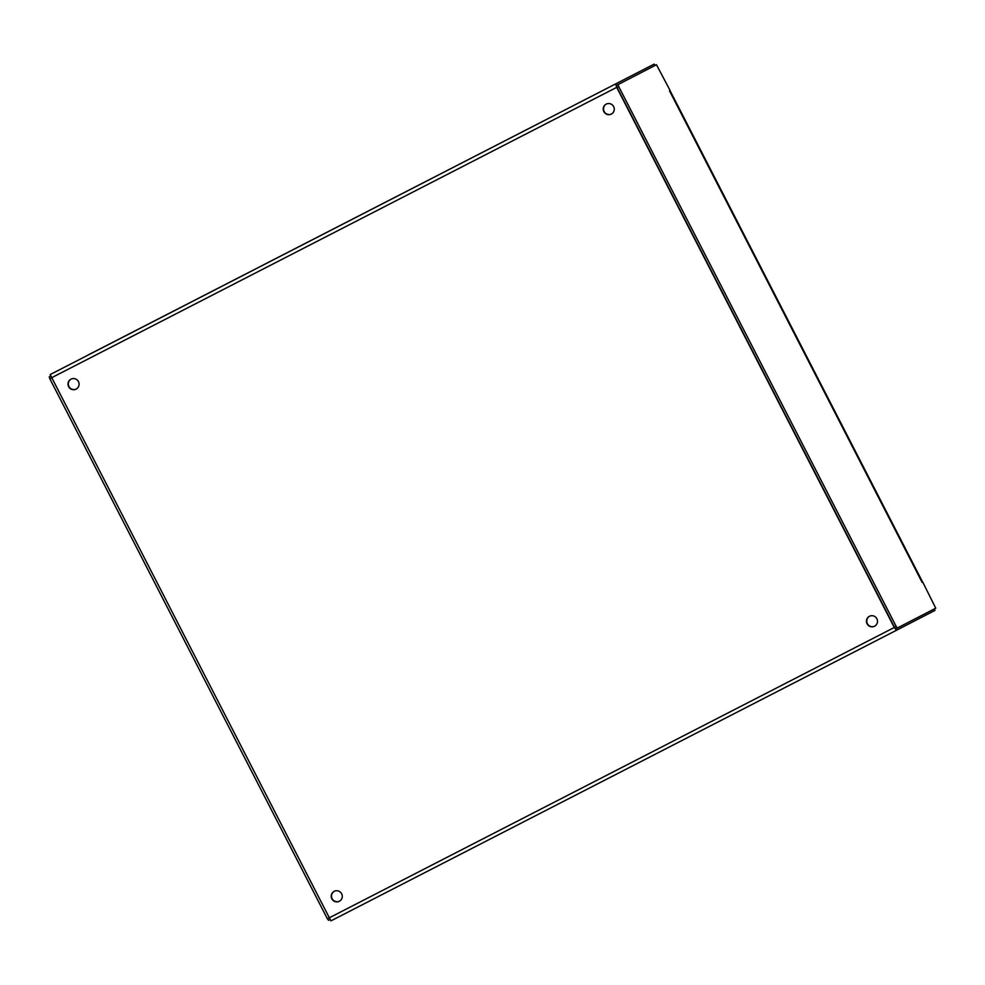 <?xml version="1.0" encoding="UTF-8"?>
<svg xmlns="http://www.w3.org/2000/svg" width="985" height="985" viewBox="0 0 985 985"><rect width="100%" height="100%" fill="white"/><g stroke="black" fill="none" stroke-linecap="round" stroke-linejoin="round"><path stroke-width="1.48" d="M611.476 114.014A5.602 5.516 62.7 0 1 604.15 111.49A5.602 5.516 62.7 0 1 606.341 104.065M874.692 626.177A5.602 5.516 62.7 0 1 867.366 623.653A5.602 5.516 62.7 0 1 869.558 616.228M339.468 901.201A5.602 5.516 62.7 0 1 332.154 898.677A5.602 5.516 62.7 0 1 334.334 891.253M76.251 389.038A5.602 5.516 62.7 0 1 68.938 386.514A5.602 5.516 62.7 0 1 71.117 379.09M606.194 104.139A5.602 5.516 62.7 0 1 613.655 106.589A5.602 5.516 62.7 0 1 611.328 114.088A5.602 5.516 62.7 0 1 603.854 111.637A5.602 5.516 62.7 0 1 606.194 104.139L606.194 104.139M869.41 616.302A5.602 5.516 62.7 0 1 876.872 618.752A5.602 5.516 62.7 0 1 874.545 626.251A5.602 5.516 62.7 0 1 867.071 623.8A5.602 5.516 62.7 0 1 869.41 616.302L869.41 616.302M334.198 891.326A5.602 5.516 62.7 0 1 341.647 893.789A5.602 5.516 62.7 0 1 339.32 901.287A5.602 5.516 62.7 0 1 331.846 898.837A5.602 5.516 62.7 0 1 334.186 891.326A5.602 5.516 62.7 0 1 334.198 891.326M70.982 379.163A5.602 5.516 62.7 0 1 78.443 381.614A5.602 5.516 62.7 0 1 76.104 389.124A5.602 5.516 62.7 0 1 68.63 386.674A5.602 5.516 62.7 0 1 70.969 379.163A5.602 5.516 62.7 0 1 70.982 379.163M655.296 65.342L654.138 64.123L50.161 374.571L330.935 920.876L896.412 630.302L330.935 920.876M50.161 374.571L654.138 64.123L88.662 354.698M328.805 918.057L894.282 627.482L616.708 87.357L51.22 377.944M894.282 627.482L896.412 630.302L934.913 610.429L934.58 608.792M615.65 83.984L616.708 87.357M328.534 920.298L329.741 919.682L328.534 920.298L327.291 918.636L49.866 378.843L49.25 376.849L50.444 376.233L49.25 376.849M669.812 89.943L669.505 90.817L669.812 89.943L656.466 64.739L618.1 84.55L618.715 86.532L896.141 626.325L897.384 627.987L935.75 608.188L923.031 582.664L922.145 582.394L923.031 582.664M654.779 65.613L616.413 85.412L617.041 87.394L894.454 627.186L895.71 628.849L897.384 627.987L895.71 628.849M669.505 90.817L922.145 582.394M49.866 378.843L51.306 378.105M327.291 918.636L328.719 917.897M896.141 626.325L894.454 627.186M618.715 86.532L617.041 87.394M618.1 84.55L616.413 85.412M669.825 90.189L922.834 582.504"/></g></svg>
